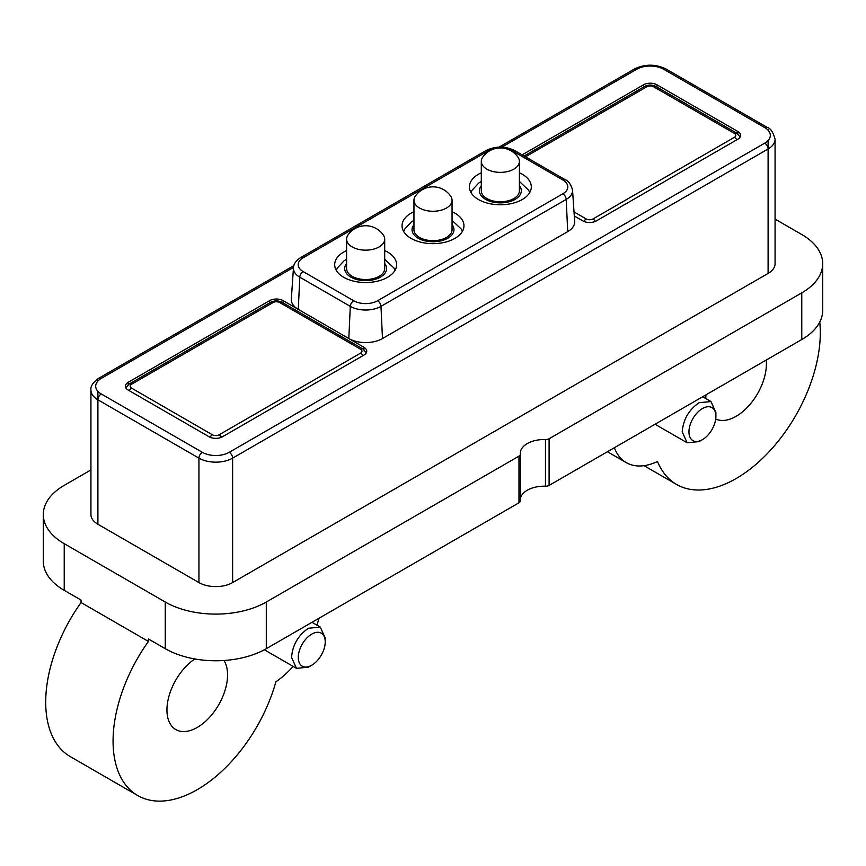 <?xml version="1.0" encoding="UTF-8"?>
<svg xmlns="http://www.w3.org/2000/svg" width="866" height="866" viewBox="0 0 866 866"><rect width="100%" height="100%" fill="white"/><g stroke="black" fill="none" stroke-linecap="round" stroke-linejoin="round"><path stroke-width="1.3" d="M699.057 441.606L702.423 439.668A19.052 10.998 120 0 0 715.901 416.33L715.901 416.33A19.052 10.998 120 0 0 702.423 408.557A19.052 10.998 120 0 0 688.957 431.885A19.052 10.998 120 0 0 702.423 439.668L699.057 441.606L687.149 442.786L682.213 431.885C683.231 419.501 688.838 409.78 699.057 402.722L710.964 401.543L715.89 412.443L715.901 416.33M614.384 447.722A71.445 41.243 120 0 0 626.291 462.65A71.445 41.243 120 0 0 657.478 461.491A119.075 68.75 120 0 0 676.573 484.451A119.075 68.75 120 0 0 768.326 452.55A119.075 68.75 120 0 0 820.297 332.728A119.075 68.75 120 0 0 819.766 322.065M308.393 667.156L311.76 665.207A19.052 10.998 120 0 0 325.226 641.879L325.226 641.879A19.052 10.998 120 0 0 311.76 634.107A19.052 10.998 120 0 0 298.283 657.435A19.052 10.998 120 0 0 311.76 665.207L308.393 667.156L296.486 668.336L291.55 657.435C292.556 645.051 298.175 635.33 308.393 628.272L320.301 627.092L325.226 637.993L325.226 641.879M775.07 219.109L801.775 234.534A71.445 41.243 180 0 1 822.7 263.697A71.445 41.243 180 0 1 801.775 292.86L549.098 438.748A4.763 2.75 180 0 1 545.461 439.549A23.815 13.748 0 0 0 520.325 453.275A23.815 13.748 0 0 0 520.358 454.033A4.763 2.75 180 0 1 520.369 454.195A4.763 2.75 180 0 1 518.972 456.133L266.295 602.022A71.445 41.243 180 0 1 165.254 602.022L64.225 543.686A71.445 41.243 180 0 1 43.3 514.523L43.3 561.19A71.445 41.243 0 0 0 64.225 590.352L81.068 600.073L81.068 602.541L148.422 641.435L148.422 638.967L165.254 648.688A71.445 41.243 0 0 0 266.295 648.688L518.972 502.8A4.763 2.75 0 0 0 520.369 500.862A4.763 2.75 0 0 0 520.358 500.7L520.358 454.347M520.369 499.097A23.815 13.748 180 0 1 545.461 486.216A4.763 2.75 0 0 0 549.098 485.415L801.775 339.526A71.445 41.243 0 0 0 822.7 310.364L822.7 263.697M43.3 514.523A71.445 41.243 180 0 1 64.225 485.361L90.93 469.935M768.099 140.509L768.099 148.974L232.618 458.136A23.815 13.748 180 0 1 198.942 458.136L97.901 399.8A23.815 13.748 180 0 1 90.93 390.079L90.93 514.523A23.815 13.748 0 0 0 97.901 524.244L198.942 582.58A23.815 13.748 0 0 0 232.618 582.58L768.099 273.418A23.815 13.748 0 0 0 775.07 263.697L775.07 139.253A23.815 13.748 180 0 1 768.099 148.974A4.763 2.75 -120 0 0 764.732 143.139A19.052 10.998 0 0 0 764.732 127.583L663.692 69.258A19.052 10.998 0 0 0 636.748 69.258A4.763 2.75 -120 0 0 634.367 69.02L499.13 147.101M148.422 641.435A119.075 68.75 120 0 0 137.716 795.551A119.075 68.75 120 0 0 275.886 681.802A71.445 41.243 120 0 0 293.119 666.387M316.934 625.144A71.445 41.243 120 0 0 318.969 618.27M223.98 660.487A42.867 24.746 -60 0 1 227.563 674.939A42.867 24.746 -60 0 1 208.858 718.076A42.867 24.746 -60 0 1 175.82 729.562A42.867 24.746 -60 0 1 166.943 709.936A42.867 24.746 -60 0 1 194.818 658.95M81.068 602.541A119.075 68.75 120 0 0 70.362 756.668L137.716 795.551M705.79 398.555A42.867 24.746 -60 0 1 705.985 394.831M766.226 360.05A42.867 24.746 -60 0 1 766.41 363.828A42.867 24.746 -60 0 1 748.365 406.262A42.867 24.746 -60 0 1 715.706 419.003M377.608 300.74A4.763 2.75 60 0 1 380.975 306.358L382.48 338.552L567.717 231.612L566.202 199.418A4.763 2.75 -120 0 0 562.846 193.8A16.93 9.775 0 0 0 562.846 179.976A4.763 2.75 -60 0 1 565.227 179.738L514.707 150.576A4.763 2.75 120 0 0 512.326 150.814A16.93 9.775 0 0 0 488.392 150.814L303.154 257.754A16.93 9.775 0 0 0 303.154 271.578L353.674 300.74A16.93 9.775 0 0 0 377.608 300.74L562.846 193.8M382.48 338.552A23.815 13.748 180 0 1 348.803 338.552L283.128 300.632A9.526 5.499 180 0 0 269.662 300.632L269.662 302.916M128.211 384.666L128.211 382.296A9.526 5.499 180 0 0 125.418 386.193A9.526 5.499 180 0 0 128.211 390.079L209.042 436.745A9.526 5.499 180 0 0 222.508 436.745L363.958 355.082A9.526 5.499 180 0 0 366.751 351.195A9.526 5.499 180 0 0 363.958 347.298L348.803 338.552L350.308 306.358A4.763 2.75 -60 0 1 353.674 300.74M128.211 382.296L269.662 300.632M298.283 309.389A23.815 13.748 180 0 1 291.333 299.127L293.466 267.843A21.682 12.514 180 0 0 299.798 277.185L298.283 309.389M522.144 154.873L643.492 84.814A9.526 5.499 180 0 1 656.958 84.814L737.789 131.47A9.526 5.499 180 0 1 740.582 135.367A9.526 5.499 180 0 1 737.789 139.253L596.338 220.917A9.526 5.499 180 0 1 582.872 220.917L574.299 215.97M303.154 271.578A4.763 2.75 120 0 0 299.798 277.185L350.308 306.358A21.682 12.514 180 0 0 380.975 306.358L566.202 199.418A21.682 12.514 180 0 0 572.534 190.065L574.667 221.35A23.815 13.748 180 0 1 567.717 231.612M452.052 211.694A30.96 17.872 180 0 1 454.888 213.133A30.96 17.872 180 0 1 463.96 225.777A30.96 17.872 180 0 1 444.843 242.285A30.96 17.872 180 0 1 411.112 238.421A30.96 17.872 180 0 1 402.041 225.777A30.96 17.872 180 0 1 413.948 211.694M519.405 172.799A30.96 17.872 180 0 1 522.252 174.25A30.96 17.872 180 0 1 531.313 186.894A30.96 17.872 180 0 1 512.207 203.402A30.96 17.872 180 0 1 478.465 199.526A30.96 17.872 180 0 1 469.394 186.894A30.96 17.872 180 0 1 481.301 172.799M384.699 250.577A30.96 17.872 180 0 1 387.535 252.028A30.96 17.872 180 0 1 396.606 264.66A30.96 17.872 180 0 1 377.489 281.179A30.96 17.872 180 0 1 343.748 277.304A30.96 17.872 180 0 1 334.687 264.66A30.96 17.872 180 0 1 346.595 250.577M452.052 200.263L452.052 229.663A19.052 10.998 180 0 1 440.285 239.828A19.052 10.998 180 0 1 419.534 237.446A19.052 10.998 180 0 1 413.948 229.663L413.948 200.263A19.052 10.998 180 0 1 415.258 196.257A21.434 21.434 0 0 1 450.742 196.257A19.052 10.998 180 0 1 452.052 200.263A19.052 10.998 180 0 1 440.285 210.427A19.052 10.998 180 0 1 419.534 208.035A19.052 10.998 180 0 1 413.948 200.263M519.405 161.368L519.405 190.78A19.052 10.998 180 0 1 507.649 200.944A19.052 10.998 180 0 1 486.887 198.552A19.052 10.998 180 0 1 481.301 190.78L481.301 161.368A19.052 10.998 180 0 1 482.611 157.363A21.434 21.434 0 0 1 518.095 157.363A19.052 10.998 180 0 1 519.405 161.368A19.052 10.998 180 0 1 507.649 171.533A19.052 10.998 180 0 1 486.887 169.151A19.052 10.998 180 0 1 481.301 161.368M384.699 239.146L384.699 268.557A19.052 10.998 180 0 1 372.932 278.711A19.052 10.998 180 0 1 352.17 276.33A19.052 10.998 180 0 1 346.595 268.557L346.595 239.146A19.052 10.998 180 0 1 347.905 235.141A21.434 21.434 0 0 1 383.389 235.141A19.052 10.998 180 0 1 384.699 239.146A19.052 10.998 180 0 1 372.932 249.311A19.052 10.998 180 0 1 352.17 246.929A19.052 10.998 180 0 1 346.595 239.146M165.254 648.688L165.254 602.022M266.295 602.022L266.295 648.688M64.225 543.686L64.225 590.352M801.775 339.526L801.775 292.86M549.098 438.748L549.098 485.415M545.461 486.216L545.461 439.549M518.972 502.8L518.972 456.133M293.855 265.613L98.886 378.171A4.763 2.75 60 0 1 101.268 378.41A19.052 10.998 0 0 0 101.268 393.965A4.763 2.75 120 0 0 97.901 399.8L97.901 391.335M97.901 381.04L97.901 380.358M636.748 69.258L501.901 147.112M293.498 267.432L101.268 378.41M101.268 393.965L202.308 452.301A19.052 10.998 0 0 0 229.252 452.301L764.732 143.139M764.732 127.583A4.763 2.75 -60 0 1 767.114 127.345L666.073 69.02A4.763 2.75 120 0 0 663.692 69.258M768.099 129.532L768.099 130.214M768.099 273.418L768.099 148.974M229.252 452.301A4.763 2.75 60 0 1 232.618 458.136L232.618 582.58M198.942 582.58L198.942 458.136A4.763 2.75 -60 0 1 202.308 452.301M97.901 399.8L97.901 524.244M562.846 179.976L512.326 150.814M363.958 347.298L363.958 349.669M283.128 302.916L283.128 300.632M360.592 349.247A4.763 2.75 -60 0 1 362.973 349.009L282.143 302.342A4.763 2.75 120 0 0 279.761 302.58A4.763 2.75 0 0 0 273.028 302.58L131.578 384.244A4.763 2.75 0 0 0 131.578 388.13L212.408 434.797A4.763 2.75 0 0 0 219.141 434.797L360.592 353.133A4.763 2.75 0 0 0 360.592 349.247L279.761 302.58M362.973 355.645A4.763 2.75 -120 0 0 360.592 353.133M219.141 434.797A4.763 2.75 60 0 1 221.49 437.254M210.059 437.254A4.763 2.75 -60 0 1 212.408 434.797M131.578 388.13A4.763 2.75 120 0 0 129.196 390.653M273.028 302.58A4.763 2.75 -120 0 0 270.647 302.342L129.196 384.006A4.763 2.75 60 0 1 131.578 384.244M488.392 150.814A4.763 2.75 -120 0 0 486.01 150.576L300.773 257.516A4.763 2.75 60 0 1 303.154 257.754M583.89 221.425A4.763 2.75 -60 0 1 586.239 218.968A4.763 2.75 0 0 0 592.972 218.968L734.422 137.304A4.763 2.75 0 0 0 734.422 133.418L653.592 86.752A4.763 2.75 0 0 0 646.859 86.752L525.51 156.811M574.028 211.921L586.239 218.968M643.492 84.814L643.492 87.087M646.859 86.752A4.763 2.75 -120 0 0 644.477 86.513L524.114 156.01M644.477 86.513C648.309 84.587 652.141 84.587 655.973 86.513A4.763 2.75 120 0 0 653.592 86.752M656.958 87.087L656.958 84.814M737.789 131.47L737.789 133.84M734.422 133.418A4.763 2.75 -60 0 1 736.804 133.18L655.973 86.513M736.804 139.827A4.763 2.75 -120 0 0 734.422 137.304M592.972 218.968A4.763 2.75 60 0 1 595.321 221.425M413.948 224.63A20.957 12.102 0 0 0 418.181 238.226A20.957 12.102 0 0 0 444.962 239.601A20.957 12.102 0 0 0 452.052 224.63M481.301 185.735A20.957 12.102 0 0 0 485.534 199.332A20.957 12.102 0 0 0 512.315 200.717A20.957 12.102 0 0 0 519.405 185.735M346.595 263.513A20.957 12.102 0 0 0 350.827 277.109A20.957 12.102 0 0 0 377.608 278.484A20.957 12.102 0 0 0 384.699 263.513M644.033 465.67L676.573 484.451M311.998 622.297L320.301 627.092M264.336 649.771L296.486 668.336M520.369 500.862L520.369 454.195M607.402 451.749L626.291 462.65M702.662 396.747L710.964 401.543M655.032 424.243L687.149 442.786M775.07 139.253C773.154 132.141 770.502 128.168 767.114 127.345M666.073 69.02C655.508 63.922 644.943 63.922 634.367 69.02M98.886 378.171C92.998 382.393 90.335 386.366 90.93 390.079M572.534 190.065C570.878 184.252 568.432 180.81 565.227 179.738M362.973 349.009L366.329 352.808M129.196 384.006L125.841 387.806M270.647 302.342C274.479 300.415 278.311 300.415 282.143 302.342M300.773 257.516C296.064 260.504 293.617 263.946 293.466 267.843M514.707 150.576C505.138 145.953 495.569 145.953 486.01 150.576M736.804 133.18L740.159 136.98M462.368 231.439L461.275 229.111L452.052 220.343M413.948 220.343L411.35 221.956L404.725 229.1L403.632 231.439M529.721 192.555L528.639 190.228L519.405 181.449M481.301 181.449L478.703 183.072L472.089 190.217L470.996 192.555M395.004 270.333L393.922 268.005L384.699 259.226M346.595 259.226L343.997 260.839L337.372 267.995L336.279 270.333"/></g></svg>
